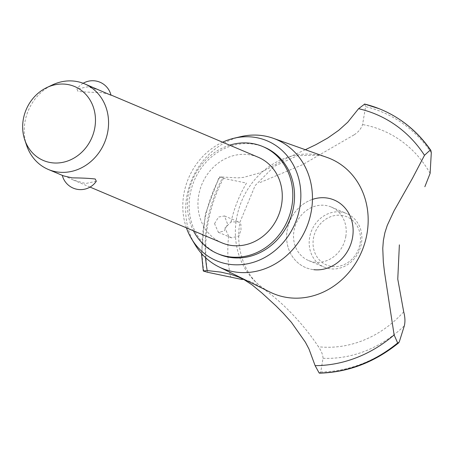 <?xml version="1.0" encoding="UTF-8"?>
<svg xmlns="http://www.w3.org/2000/svg" width="454" height="454" viewBox="0 0 454 454"><rect width="100%" height="100%" fill="white"/><g stroke="black" fill="none" stroke-linecap="round" stroke-linejoin="round"><path stroke-width="0.34" stroke-dasharray="2.27 1.7" d="M264.455 147.261A58.112 51.682 -67.1 0 0 251.448 143.884A58.112 51.682 -67.1 0 0 191.69 187.774A58.112 51.682 -67.1 0 0 219.203 254.314M229.65 145.167A58.112 51.682 -67.1 0 0 193.449 230.808M222.012 242.884A46.49 41.348 112.9 0 1 200.004 189.653A46.49 41.348 112.9 0 1 247.81 154.542A46.49 41.348 112.9 0 1 258.212 157.243M99.738 90.255L87.616 86.822L76.925 89.12L77.986 91.345C83.587 92.02 91.265 92.4 101.015 92.491L109.692 94.46L110.997 95.215M96.305 181.231L85.619 183.529L73.491 180.102L65.348 176.283L62.232 175.136L63.537 175.891M26.65 145.462A46.49 41.348 112.9 0 1 52.21 85M222.613 142.193A65.087 57.885 -67.1 0 0 186.412 227.834M327.141 157.464A73.219 65.121 -67.1 0 0 318.572 155.132A73.219 65.121 -67.1 0 0 313.896 154.428A73.219 65.121 -67.1 0 0 236.472 218.964A73.219 65.121 -67.1 0 0 262.554 287.643A73.219 65.121 -67.1 0 0 270.198 292.166M214.549 223.646L218.55 217.029L224.52 215.962L227.647 224.316L224.123 231.109L218.34 232.278L214.549 223.646M305.349 149.707L286.735 158.242L266.146 169.717L259.359 173.008L243.616 177.366L237.902 177.877L223.005 177.077A131.91 117.325 -67.1 0 0 207.126 222.942A131.91 117.325 -67.1 0 0 205.548 257.656M313.799 269.682A36.666 32.614 -67.1 0 0 352.571 237.363A36.666 32.614 -67.1 0 0 325.944 197.876A36.666 32.614 -67.1 0 0 287.172 230.189A36.666 32.614 -67.1 0 0 313.799 269.682A36.666 32.614 112.9 0 1 286.622 237.556A36.666 32.614 112.9 0 1 312.448 199.408M240.989 229.957L240.864 224.31L238.498 221.875L231.029 221.961L224.923 228.033L228.64 236.108L231.495 237.839L238.889 235.984L240.989 229.957M223.005 177.077L219.208 176.788L223.487 178.337L246.499 183.098A119.572 106.35 -67.1 0 0 231.029 221.961M319.236 373.069L320.751 371.979L323.021 358.285C322.953 354.909 321.415 351.044 318.407 346.68M403.697 311.819A108.285 96.31 -67.1 0 1 318.458 346.76C295.843 312.477 259.631 280.589 242.141 279.516M260.011 182.553L302.614 164.66L354.148 134.815M354.251 134.747C358.467 131.989 361.236 128.59 362.553 124.561L365.629 106.645L364.681 104.08M345.783 236.619A29.056 25.844 -67.1 0 0 331.187 207.013A29.056 25.844 -67.1 0 0 324.684 205.327A29.056 25.844 -67.1 0 0 294.805 227.272A29.056 25.844 -67.1 0 0 308.561 260.539A29.056 25.844 -67.1 0 0 315.065 262.23A29.056 25.844 -67.1 0 0 345.783 236.619M340.347 211.944A29.056 25.844 -67.1 0 0 310.462 233.889A29.056 25.844 -67.1 0 0 324.218 267.162A29.056 25.844 -67.1 0 0 330.722 268.847A29.056 25.844 -67.1 0 0 360.601 246.902A29.056 25.844 -67.1 0 0 346.845 213.635A29.056 25.844 -67.1 0 0 340.347 211.944M341.085 215.309A26.15 23.256 112.9 0 1 360.079 243.469A26.15 23.256 112.9 0 1 332.424 266.521A26.15 23.256 112.9 0 1 313.436 238.356A26.15 23.256 112.9 0 1 341.085 215.309M240.648 136.677A69.899 62.17 -67.1 0 0 195.021 244.61M228.634 236.108A119.572 106.35 -67.1 0 0 230.632 276.889M223.487 178.337A136.37 121.292 -67.1 0 0 207.773 224.458A136.37 121.292 -67.1 0 0 207.597 272.286M219.821 177.191A138.305 123.011 -67.1 0 0 204.141 223.464A138.305 123.011 -67.1 0 0 203.88 271.43M219.77 177.173A138.305 123.011 -67.1 0 0 204.096 223.447A138.305 123.011 -67.1 0 0 203.829 271.413M320.751 371.979A136.37 121.292 -67.1 0 0 399.333 341.714M323.021 358.285A119.572 106.35 -67.1 0 0 404.338 325.796M430.114 173.377A119.572 106.35 -67.1 0 0 362.553 124.561M431.3 152.731A136.37 121.292 -67.1 0 0 365.629 106.645M381.309 109.596A138.305 123.011 -67.1 0 0 364.727 104.102M110.941 94.988L109.692 94.46M83.161 83.275A18.886 18.886 0 0 0 76.925 89.12M90.04 187.093L73.491 180.102M318.572 155.132L297.444 155.682L274.148 166.397L255.137 185.572L239.979 222.125C234.888 249.11 245.432 276.202 262.554 287.643M224.52 215.962L238.498 221.875M218.34 232.278L231.495 237.839M201.525 253.531L205.276 214.203L219.208 176.788M308.561 260.539L324.218 267.162M331.187 207.013L346.845 213.635"/><path stroke-width="0.68" d="M193.449 230.808A58.112 51.682 -67.1 0 0 217.489 253.587L219.203 254.314A58.112 51.682 -67.1 0 0 232.204 257.685A58.112 51.682 -67.1 0 0 291.967 213.8A58.112 51.682 -67.1 0 0 264.455 147.261L262.741 146.534A58.112 51.682 -67.1 0 0 249.74 143.163A58.112 51.682 -67.1 0 0 229.65 145.167M217.489 253.587A58.112 51.682 -67.1 0 0 230.49 256.964A58.112 51.682 -67.1 0 0 290.254 213.074A58.112 51.682 -67.1 0 0 262.741 146.534M110.941 94.988L258.212 157.243A46.49 41.348 112.9 0 1 280.226 210.474A46.49 41.348 112.9 0 1 232.414 245.58A46.49 41.348 112.9 0 1 222.012 242.884L90.04 187.093M83.161 83.275A18.886 18.886 0 0 1 110.997 95.215L84.506 83.814A46.49 41.348 112.9 0 1 106.514 137.046A46.49 41.348 112.9 0 1 58.702 172.151A46.49 41.348 112.9 0 1 48.3 169.45A46.49 41.348 112.9 0 1 26.65 145.462L24.737 139.787A40.145 35.707 -67.1 0 0 52.414 162.838A40.145 35.707 -67.1 0 0 94.863 127.455A40.145 35.707 -67.1 0 0 65.711 84.223A40.145 35.707 -67.1 0 0 46.807 87.577A40.145 35.707 -67.1 0 0 24.737 139.787M46.807 87.577L52.21 85A46.49 41.348 112.9 0 1 74.104 81.113A46.49 41.348 112.9 0 1 84.506 83.814M48.3 169.45L63.537 175.891L72.214 177.866C81.97 177.951 89.648 178.331 95.249 179.012L96.305 181.231A18.886 18.886 0 0 1 62.289 175.363M186.412 227.834A65.087 57.885 -67.1 0 0 191.509 238.747A65.087 57.885 -67.1 0 0 231.046 264.512A65.087 57.885 -67.1 0 0 299.867 207.155A65.087 57.885 -67.1 0 0 252.606 137.057A65.087 57.885 -67.1 0 0 233.992 138.243A65.087 57.885 -67.1 0 0 222.613 142.193M191.509 238.747L195.021 244.61A69.899 62.17 -67.1 0 0 218.924 266.89A69.899 62.17 -67.1 0 0 237.482 272.286A69.899 62.17 -67.1 0 0 309.849 217.761A69.899 62.17 -67.1 0 0 273.28 138.3A69.899 62.17 -67.1 0 0 260.636 135.4A69.899 62.17 -67.1 0 0 240.648 136.677L233.992 138.243M218.924 266.89L270.198 292.166A73.219 65.121 -67.1 0 0 289.641 297.818A73.219 65.121 -67.1 0 0 367.065 233.288A73.219 65.121 -67.1 0 0 327.141 157.464L273.28 138.3M399.333 341.714L398.697 342.838L397.659 342.952L394.123 334.933L384.521 272.247L383.318 261.969L382.767 248.361L383.369 240.484L384.901 232.698L387.262 225.377L394.044 210.838L412.482 178.291L424.501 155.308A131.91 117.325 -67.1 0 0 358.586 108.693L347.736 122.228L338.763 130.275L327.799 137.976L315.927 144.644L305.349 149.707M424.501 155.308L430.301 149.979L430.891 150.467L431.3 152.731L430.114 173.377L424.853 186.725M399.372 244.865L397.766 279.096L403.697 311.819M242.181 279.528L207.597 272.286L203.284 270.993L207.194 270.561L220.82 272.116L231.137 274.432L238.81 277.133L244.4 279.846L252.072 284.862L261.952 293.017L275.953 305.854L283.319 313.277L291.377 322.3L305.4 342.225L308.998 349.064L315.121 365.652L319.185 373.046L319.69 373.16C348.507 372.297 374.839 362.19 398.697 342.838M205.548 257.656A131.91 117.325 -67.1 0 0 207.194 270.561M430.301 149.979A138.305 123.011 -67.1 0 0 381.286 109.584A138.305 123.011 -67.1 0 0 379.255 108.75A138.305 123.011 -67.1 0 0 364.681 104.08L358.586 108.693M315.121 365.652A131.91 117.325 -67.1 0 0 394.123 334.933M403.668 311.728C405.087 317.023 405.314 321.716 404.338 325.796L399.338 341.714M312.448 199.408A36.666 32.614 112.9 0 1 353.127 230.002A36.666 32.614 112.9 0 1 313.799 269.682M319.185 373.046A138.305 123.011 -67.1 0 0 397.659 342.952M319.236 373.069A138.305 123.011 -67.1 0 0 397.71 342.974M430.347 150.002A138.305 123.011 -67.1 0 0 383.363 110.487A138.305 123.011 -67.1 0 0 381.332 109.601A138.305 123.011 -67.1 0 0 381.309 109.596M203.284 270.993L201.525 253.531M383.363 110.487C402.67 119.22 418.509 132.551 430.891 150.467M364.5 104.023L379.255 108.75"/></g></svg>
